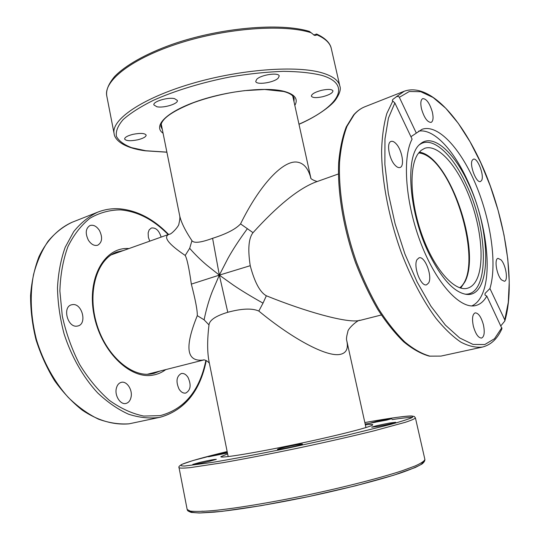 <?xml version="1.0" encoding="UTF-8"?>
<svg xmlns="http://www.w3.org/2000/svg" width="540" height="540" viewBox="0 0 540 540"><rect width="100%" height="100%" fill="white"/><g stroke="black" fill="none" stroke-linecap="round" stroke-linejoin="round"><path stroke-width="0.81" d="M161.17 123.761L179.618 215.393C180.124 217.148 179.901 219.875 178.949 223.587C179.368 225.997 170.876 234.961 169.304 234.191L169.304 234.191C162.769 236.736 168.068 243.824 185.2 255.447C187.029 258.674 189.074 268.225 191.335 284.114L219.341 275.123L212.341 291.35C208.96 299.963 206.213 309.454 204.1 319.822L208.994 324.918C209.507 320.125 215.771 315.913 227.779 312.282L219.341 275.123L233.24 285.032C241.049 290.358 250.972 296.393 263.014 303.143L266.348 295.778C259.99 292.282 254.617 282.258 250.229 265.7C247.685 249.19 248.623 238.181 253.031 232.673L240.556 223.904C235.71 229.136 226.388 233.941 212.591 238.309C200.853 242.636 193.975 243.432 191.95 240.685C185.065 230.351 180.954 221.927 179.618 215.393L179.577 215.217M227.779 312.282C241.839 308.495 252.187 308.084 258.822 311.054L263.014 303.143M191.335 284.114C195.473 300.017 197.458 310.527 197.296 315.65L204.1 319.822M212.591 238.309L219.341 275.123L207.05 265.376C200.88 260.213 195.089 254.529 189.675 248.319L191.95 240.685M185.2 255.447L189.675 248.319M250.229 265.7L219.341 275.123L227.792 258.68C232.652 249.851 239.173 239.861 247.354 228.71M197.296 315.65C184.64 346.727 186.354 361.557 202.439 360.133L204.093 359.856M310.851 178.153C308.374 168.662 303.98 163.35 297.668 162.209C283.622 159.469 260.044 184.228 240.556 223.904M258.822 311.054C292.835 339.154 326.592 356.987 339.849 354.443C346.241 353.281 348.55 348.705 346.775 340.72C346.187 339.269 346.538 336.312 347.827 331.83C347.423 328.88 358.385 319.228 360.099 320.369L357.716 320.774C344.81 322.4 306.484 312.012 266.348 295.778M253.031 232.673C277.459 205.713 298.235 188.879 315.353 182.183L315.677 182.061M418.675 152.901L419.823 153.09C452.621 157.849 485.372 268.009 459.763 287.807M209.156 362.124L209.101 361.868C207.212 352.31 207.178 339.998 208.994 324.918M313.774 35.032L316.615 34.034L316.71 34.742L316.008 35.363L314.435 35.343L309.461 31.442C280.368 22.41 220.084 27.628 172.436 44.273C145.814 53.737 125.294 65.387 114.487 76.66C107.042 85.739 106.063 91.8 106.778 95.972C103.424 80.865 131.875 58.306 179.523 43.146C227.056 27.932 283.973 23.956 311.209 32.751M156.857 106.745L153.88 104.909C152.651 101.608 167.866 96.964 174.535 98.644L177.356 100.44C178.49 103.775 163.62 108.317 156.857 106.745M137.808 139.793C130.403 141.237 126.009 140.974 124.619 139.016C124.713 137.309 127.494 135.756 132.948 134.345C140.42 132.907 144.821 133.164 146.158 135.122C146.036 136.843 143.255 138.402 137.808 139.793M256.736 79.292C261.002 74.723 279.045 72.137 279.214 76.046L278.107 78.233C273.611 82.762 256.007 85.259 255.737 81.378L256.736 79.292M321.779 90.268C328.239 88.952 331.965 89.168 332.971 90.895C332.681 93.049 329.204 95 322.549 96.761C316.136 98.071 312.417 97.862 311.378 96.12C311.627 94.001 315.097 92.05 321.779 90.268M129.033 423.833L159.941 417.292M76.835 326.167C67.527 327.47 62.289 307.186 71.32 304.844L72.859 304.56C82.208 303.561 87.183 323.649 78.124 325.924L76.835 326.167M131.065 397.116C130.309 400.572 128.642 402.678 126.056 403.427C120.623 405.101 114.534 395.894 116.296 388.557C117.072 385.189 118.706 383.13 121.196 382.381C126.684 380.646 132.745 389.772 131.065 397.116M88.418 240.253C85.084 233.307 85.603 228.393 89.998 225.524C93.454 224.552 96.606 226.213 99.455 230.492C102.775 237.438 102.215 242.345 97.767 245.194C94.379 246.125 91.267 244.478 88.418 240.253M149.756 241.151L148.358 237.31L148.142 232.855L149.161 229.885L151.349 228.022C155.79 227.414 159.05 230.438 161.123 237.101M188.089 377.514C191.396 385.067 190.627 390.245 185.787 393.046C183.296 393.485 181.049 392.168 179.05 389.097C175.736 381.53 176.472 376.346 181.265 373.538C183.809 373.066 186.084 374.396 188.089 377.514M418.561 131.186C433.31 128.189 453.242 149.405 467.228 179.908C485.352 218.396 492.831 269.919 482.456 293.706C479.837 299.869 476.28 303.946 471.771 305.924M429.712 255.123C408.699 213.631 404.588 155.331 420.188 144.065C432.614 132.725 454.046 151.848 468.376 183.364C491.44 230.837 492.21 298.262 466.148 294.334C454.248 292.336 442.105 279.268 429.712 255.123M464.933 294.138C489.854 296.096 488.693 230.519 466.243 184.322C452.412 154.022 431.919 135.23 419.445 144.767M419.296 152.138C448.889 156.013 481.565 249.703 465.035 281.657L460.701 288.097M417.893 153.988L421.025 150.437L424.656 148.325C437.764 143.728 456.833 165.159 468.788 195.304C480.816 225.423 484.772 261.232 477.212 278.485C474.842 283.817 471.589 287.071 467.444 288.238C454.93 291.931 435.092 270.304 422.78 237.148C410.38 204.059 408.632 167.252 417.893 153.988M428.652 282.92L426.627 284.776C420.889 287.159 412.864 265.99 417.089 259.558L418.993 257.857C424.744 255.515 432.689 276.203 428.652 282.92M395.125 165.274C389.03 159.185 386.235 142.594 391.048 141.433C392.533 140.947 394.22 141.73 396.117 143.782C402.138 150.005 404.858 166.306 400.025 167.501C398.601 167.954 396.968 167.211 395.125 165.274M421.511 108.905C420.309 103.214 420.707 99.792 422.712 98.624C426.458 98.672 429.671 103.154 432.351 112.07C433.58 117.774 433.175 121.217 431.136 122.398C427.424 122.357 424.217 117.862 421.511 108.905M472.304 160.171L473.344 159.206C477.461 157.208 484.596 175.622 481.606 180.454L480.499 181.514C476.401 183.56 469.179 164.801 472.304 160.171M501.032 259.855C505.879 264.782 508.43 280.726 504.414 281.279L501.518 279.875C496.618 275.049 494.026 258.863 498.029 258.363L501.032 259.855M483.401 324.749C484.92 332.222 484.313 336.663 481.579 338.067C478.319 337.973 475.571 333.99 473.344 326.133C471.859 318.661 472.453 314.233 475.146 312.863C478.433 312.957 481.187 316.919 483.401 324.749M392.81 101.047L386.843 113.468C383.832 123.903 382.084 136.316 381.598 150.707C381.726 180.833 388.861 218.133 401.409 252.841C411.494 278.87 422.989 300.659 435.901 318.222C444.393 328.61 452.695 336.569 460.823 342.11C468.693 346.201 475.929 347.841 482.537 347.038C491.056 344.824 497.529 338.688 501.971 328.624L486.796 296.069C483.968 301.165 480.33 304.31 475.882 305.498C460.809 309.771 436.867 284.452 421.227 244.127C405.513 203.897 402.044 157.849 412.094 139.144L394.855 102.944L392.357 100.683L392.742 99.488L396.65 96.599L398.142 96.397L399.222 97.065L416.327 133.124L421.996 129.33C437.994 123.606 460.944 148.905 475.922 184.815C490.961 220.732 497.259 264.411 489.935 288.536L504.779 319.882L504.812 321.023L500.924 325.742M486.796 296.069L484.981 295.063L485.082 293.389L489.935 288.536M416.327 133.124L410.933 136.715M365.351 424.852C370.015 424.305 372.479 424.251 372.742 424.69L372.749 424.71C373.957 426.168 339.842 435.024 297.621 443.914C255.4 452.824 220.448 458.514 220.806 456.725L227.624 453.863M302.427 444.143C302.258 444.94 276.946 450.239 277.466 449.368L277.506 449.3C278.181 448.409 302.819 443.259 302.447 444.096L302.427 444.143M389.3 423.09L395.644 422.267C393.761 423.131 387.855 424.514 377.912 426.418L371.709 427.214C373.606 426.35 379.465 424.98 389.3 423.09M375.455 421.652C384.352 419.681 389.819 418.675 391.851 418.649L386.728 420.1L370.244 423.124L375.455 421.652M227.448 453.006L208.494 456.786C208.076 456.516 219.166 453.924 225.659 452.763L227.34 452.473M208.845 461.464C199.726 463.509 194.366 464.495 192.773 464.413L200.387 462.267C209.405 460.249 214.724 459.27 216.344 459.344L208.845 461.464M201.947 511.157L203.972 511.326M298.991 124.294C316.008 117.011 330.858 106.312 335.394 100.076C339.66 93.845 341.145 89.181 339.849 86.096C338.681 80.629 333.052 76.302 322.961 73.116C297.493 65.016 239.969 69.174 190.647 83.923C141.224 98.611 110.97 119.995 114.109 133.67L106.778 95.972M166.88 152.125L145.679 150.734L131.564 147.65C123.977 144.747 118.935 140.994 116.431 136.397C115.594 131.355 117.842 125.746 123.181 119.57C130.363 113.177 140.481 106.738 153.522 100.251C174.906 90.713 201.98 82.438 230.263 76.916C249.048 73.784 266.733 71.928 283.325 71.334C298.742 71.496 311.594 72.853 321.881 75.391C353.322 84.713 337.574 107.305 298.971 124.207M162.324 129.492L160.893 126.556C160.596 119.434 171.497 111.469 193.583 102.654C206.172 98.091 219.706 94.574 234.178 92.097L244.573 90.646L264.688 89.471L283.615 91.49C289.825 93.123 293.335 95.452 294.138 98.476L293.996 101.655M294.82 105.388C298.438 99.083 294.962 94.433 284.391 91.422C266.166 86.488 225.983 90.963 195.953 101.682C165.78 112.361 152.773 126.252 163.073 133.238M316.71 34.742C325.249 38.448 330.115 43.085 331.317 48.654L339.849 86.096M129.337 423.792C119.347 424.514 109.06 422.969 98.469 419.155C87.912 414.018 77.801 406.735 68.148 397.298C54.27 381.78 43.2 361.753 36.45 339.674C30.679 316.872 29.693 295.211 33.507 274.685C36.855 261.907 41.722 250.749 48.087 241.225C55.175 232.821 63.18 226.503 72.124 222.257L72.529 222.102M168.588 234.441C153.576 218.957 137.187 210.404 119.421 208.791C111.908 208.305 104.659 209.432 97.679 212.179C88.722 216.459 80.744 222.939 73.73 231.62L65.165 247.334C60.824 259.551 58.266 273.051 57.483 287.827C57.8 303.041 59.994 318.377 64.071 333.835C71.449 356.65 83.153 377.163 97.538 392.776C107.494 402.206 117.828 409.347 128.527 414.194C139.192 417.643 149.459 418.716 159.32 417.42L160.38 417.197C184.025 410.393 199.051 392.148 205.457 362.455M205.882 360.396C199.604 390.798 184.37 409.212 160.164 415.638L143.741 416.063C132.212 413.701 120.744 408.463 109.343 400.349C98.287 390.65 88.378 378.682 79.623 364.446C71.834 349.232 66.062 333.119 62.303 316.13L59.873 291.019C60.399 274.745 63.065 259.976 67.885 246.726C73.791 234.718 81.196 225.2 90.086 218.16C99.583 212.693 109.694 209.932 120.413 209.878C137.531 211.376 153.448 219.618 168.163 234.596M160.056 371.048L154.015 373.37L151.112 373.957M129.026 248.535L127.872 248.495C104.342 247.516 86.967 277.938 93.859 314.165C100.42 350.433 129.283 379.188 152.354 375.212C157.282 374.476 161.757 372.607 165.787 369.596M154.015 373.37L151.031 373.964C130.95 377.359 105.003 354.463 96.201 322.238C87.142 290.068 97.808 258.377 116.903 252.032L123.451 250.519M482.22 347.112L440.944 356.096L429.921 356.137C421.922 353.902 413.539 349.164 404.764 341.908C395.921 333.234 387.261 322.346 378.79 309.238C370.609 295.049 363.245 279.504 356.69 262.609C344.466 228.143 338.324 191.349 339.572 162.034C340.774 148.075 343.265 136.134 347.045 126.218L354.173 114.615C357.345 110.97 360.855 108.378 364.709 106.832L365.02 106.711M501.849 327.692L494.492 338.735L484.778 344.534L473.026 344.419L459.689 337.973L445.399 325.107L430.92 306.187L417.137 282.042L404.926 254.009L395.098 223.776L388.287 193.273L384.871 164.41L384.973 138.901L388.429 118.112L394.855 102.944M399.357 97.294L409.3 91.503L420.755 91.706L433.107 97.497L445.777 108.263L458.251 123.289L470.084 141.811L480.89 163.033L490.334 186.165L498.123 210.418L504.009 234.988L507.782 259.072L509.247 281.826L508.275 302.393L504.779 319.882M504.812 321.023C515.498 285.066 506.129 222.662 484.616 171.261C463.03 120.143 430.245 82.067 404.298 91.213L396.205 96.829M412.513 417.353C408.611 417.407 401.794 418.149 392.06 419.587M375.584 422.219L365.168 424.028M415.422 417.886L414.315 416.488L411.757 416.002C407.255 415.699 391.615 417.879 364.838 422.55C393.282 417.488 409.381 415.409 413.127 416.313L411.656 417.798C407.7 419.418 400.505 421.679 390.056 424.575L345.809 435.476L288.61 447.971C259.092 454.032 232.025 459.135 211.721 462.496L184.727 466.034C180.799 466.067 179.989 465.46 182.297 464.211C188.771 461.477 203.722 457.259 227.158 451.555L192.773 460.607L181.98 464.312C179.327 465.845 178.349 466.972 179.044 467.701C179.962 468.281 183.688 468.254 190.222 467.627L222.5 462.76C244.748 458.865 270.115 453.944 298.6 448.004C327.051 441.95 352.202 436.219 374.058 430.826L405.378 422.287C411.534 420.242 414.889 418.77 415.422 417.886L424.879 459.398C424.501 460.998 421.295 463.178 415.246 465.919L402.253 470.718C380.68 477.826 345.877 486.81 308.468 494.768C271.019 502.585 235.474 508.424 212.747 510.651C202.46 511.481 194.967 511.63 190.282 511.11L187.164 509.49L179.044 467.701M189.23 510.874C190.323 512.17 194.171 512.858 200.779 512.939L214.461 512.116C236.756 509.983 271.532 504.306 308.232 496.665C344.905 488.882 379.148 480.04 400.592 472.979C410.238 469.611 417.116 466.736 421.234 464.36L423.569 461.592M204.181 359.87L147.44 374.24M292.734 95.944L310.898 178.214M346.815 340.916L365.951 427.572M315.684 182.061L338.398 173.975M228.17 456.59L209.156 362.117M209.378 363.251C207.887 361.368 206.05 360.227 203.877 359.829M310.642 177.856C310.75 178.895 312.91 180.124 317.135 181.541M360.106 320.369L381.308 314.996M169.304 234.191L111.2 254.88M114.109 133.67C114.588 138.996 121.703 147.589 145.192 150.802L166.894 152.206M316.615 34.034C327.517 39.076 330.588 44.739 331.317 48.654M97.679 212.179L72.124 222.257C58.448 228.366 46.892 240.125 39.008 256.615C34.479 268.38 31.664 281.353 30.571 295.522C30.544 310.115 32.353 324.857 36.005 339.741C40.662 354.362 46.838 367.99 54.54 380.612C62.944 392.357 72.218 402.226 82.35 410.218C97.889 420.68 114.102 425.23 129.181 423.819M206.267 360.578C200.138 391.163 184.842 410.036 160.38 417.197M440.944 356.096L429.354 356.157C421.072 353.862 412.506 349.07 403.663 341.786C394.774 333.113 386.107 322.265 377.656 309.238C369.502 295.137 362.158 279.693 355.637 262.919C343.481 228.69 337.385 192.139 338.654 162.898C339.863 148.952 342.394 136.964 346.235 126.934L353.565 115.034C356.886 111.22 360.599 108.486 364.709 106.832L404.298 91.213M424.879 459.398C424.994 460.843 424.022 462.389 421.97 464.036L415.28 467.512L393.795 475.193L355.583 485.791L308.516 496.618L261.09 505.676L221.893 511.373L199.26 513L191.174 512.413C186.86 510.611 187.792 510.766 187.164 509.49"/></g></svg>
